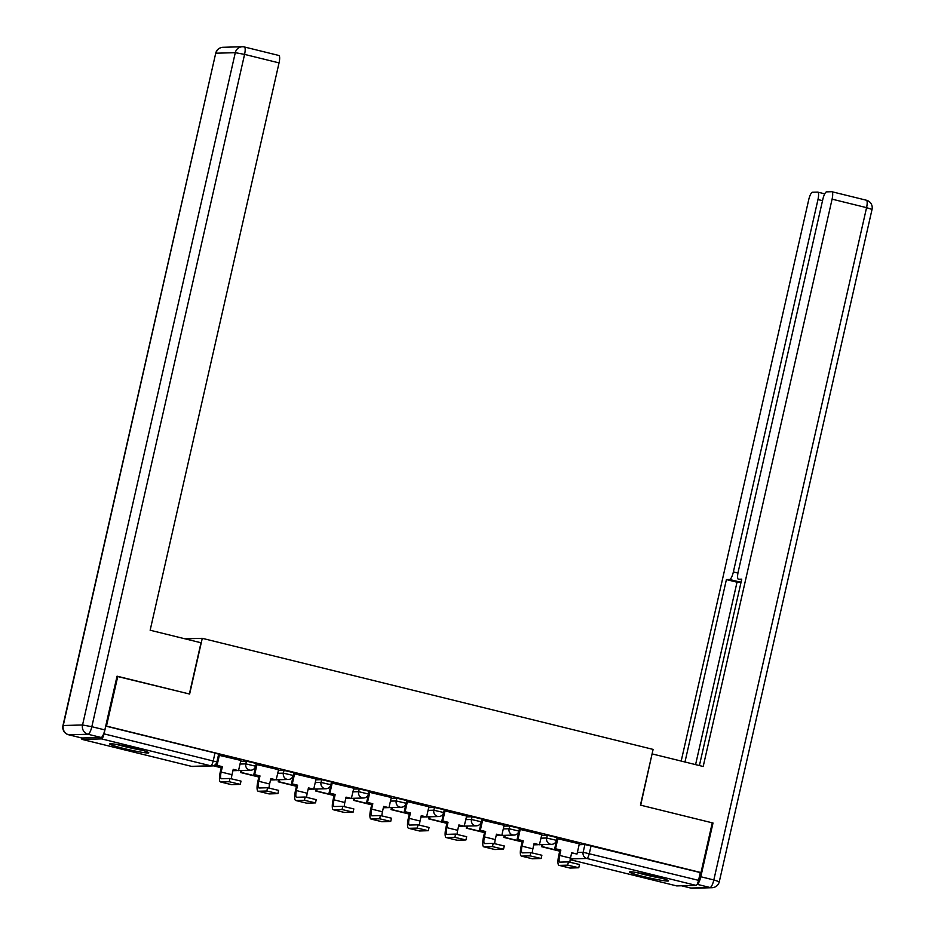 <?xml version="1.0" encoding="UTF-8"?>
<svg xmlns="http://www.w3.org/2000/svg" width="935" height="935" viewBox="0 0 935 935"><rect width="100%" height="100%" fill="white"/><g stroke="black" fill="none" stroke-linecap="round" stroke-linejoin="round"><path stroke-width="1.4" d="M256.26 763.463L246.431 761.137L245.8 763.883L255.641 766.209L256.26 763.463M293.87 772.731L284.041 770.405L283.41 773.151L293.239 775.477L293.87 772.731M331.481 781.987L321.652 779.661L321.021 782.42L330.85 784.745L331.481 781.987M369.091 791.255L359.25 788.93L358.631 791.676L368.46 794.002L369.091 791.255M406.702 800.524L396.861 798.198L396.241 800.944L406.07 803.27L406.702 800.524M444.3 809.792L434.471 807.466L433.852 810.213L443.681 812.538L444.3 809.792M481.911 819.06L472.082 816.734L471.462 819.481L481.291 821.807L481.911 819.06M519.521 828.328L509.692 826.002L509.072 828.749L518.902 831.075L519.521 828.328M557.131 837.585L547.302 835.259L546.671 838.017L556.512 840.343L557.131 837.585M643.712 876.586A20.032 1.367 -167.2 0 0 668.572 880.875A20.032 1.367 -167.2 0 0 654.348 876.282A20.032 1.367 -167.2 0 0 629.489 871.993A20.032 1.367 -167.2 0 0 643.712 876.586M123.934 748.514A20.032 1.367 -167.2 0 0 148.794 752.804A20.032 1.367 -167.2 0 0 134.57 748.222A20.032 1.367 -167.2 0 0 109.711 743.933A20.032 1.367 -167.2 0 0 123.934 748.514M117.775 676.356L106.473 726.086L700.993 872.565L712.283 822.835L640.44 805.128L653.109 749.403L202.276 638.324L189.618 694.051L117.004 676.379M81.602 737.972A5.143 1.321 -76.2 0 0 82.14 739.421A5.143 1.321 -76.2 0 0 82.233 739.433L101.529 738.895A5.143 1.321 -76.2 0 0 104.03 733.858L216.897 761.943L218.65 754.194L215.003 753.014L213.25 760.763A5.143 1.321 -76.2 0 1 210.749 765.8L101.529 738.895M106.473 726.086L105.795 726.109L104.03 733.858M579.127 844.691L584.913 844.527L583.148 852.276L698.55 880.338A5.143 1.321 103.8 0 1 696.049 885.375L676.741 885.913A5.143 1.321 103.8 0 1 676.648 885.901A5.143 1.321 103.8 0 1 676.566 885.866M698.55 880.338L700.303 872.589L700.993 872.565M579.326 843.826L556.98 838.566M532.331 852.79A6.931 1.776 -76.2 0 1 532.88 848.84L534.095 843.463L539.401 844.772L541.844 834.558L519.322 829.228M504.105 825.289L481.77 820.03M457.11 834.254A6.931 1.776 -76.2 0 1 457.659 830.303L458.875 824.939L464.181 826.236L466.635 816.021L444.102 810.703M428.896 806.765L406.491 801.435M391.286 797.497L368.881 792.167M344.279 806.461A6.931 1.776 -76.2 0 1 344.828 802.51L346.055 797.134L351.35 798.443L353.804 788.228L331.27 782.899M316.065 778.96L293.66 773.631M269.058 787.924A6.931 1.776 -76.2 0 1 269.607 783.974L270.834 778.598L276.141 779.907L278.583 769.692L256.05 764.374M240.844 760.424L218.51 755.164M240.646 761.289L246.431 761.137M278.256 770.557L284.041 770.405M315.866 779.825L321.652 779.661M353.477 789.093L359.25 788.93M391.087 798.361L396.861 798.198M428.697 807.63L434.471 807.466M466.308 816.886L472.082 816.734M503.918 826.154L509.692 826.002M541.529 835.422L547.302 835.259M184.955 638.804L202.276 638.324M105.795 726.109L215.003 753.014M700.303 872.589L584.913 844.527M568.433 861.895L579.49 864.513L578.753 867.762L567.697 865.144L559.2 865.378A10.273 2.641 103.8 0 1 559.013 865.354A10.273 2.641 103.8 0 1 558.744 855.455L559.971 850.09L560.86 850.055L559.633 855.431A6.931 1.776 -76.2 0 0 559.82 862.117A6.931 1.776 -76.2 0 0 559.948 862.128L568.433 861.895L567.697 865.144M569.695 867.96A10.273 2.641 103.8 0 0 569.871 868.031A10.273 2.641 103.8 0 0 570.058 868.054L578.753 867.762M557.879 838.508L555.554 848.758L554.665 848.781L559.971 850.09M555.554 848.758L560.86 850.055M579.338 843.791L577.012 854.041L571.706 852.732L570.479 858.108A6.931 1.776 -76.2 0 0 569.929 862.058M542.814 844.585L542.347 846.631L541.458 846.666L559.726 851.166M541.458 846.666L541.926 844.609M542.347 846.631L559.773 850.932M571.647 852.965L577.012 854.041M554.665 848.781L557.003 838.496M697.124 884.3A7.702 1.975 -76.2 0 0 700.806 876.749L713.008 823.01L640.685 805.187L652.069 753.961M652.326 753.961L703.19 766.49L832.092 199.155A7.702 1.975 -76.2 0 0 831.893 191.733A7.702 1.975 -76.2 0 0 831.753 191.71L826.563 191.862A7.702 1.975 -76.2 0 0 822.812 199.412L738.206 571.799A7.702 1.975 -76.2 0 0 738.416 579.232A7.702 1.975 -76.2 0 0 738.556 579.244L738.416 579.232M699.403 765.555L741.759 579.151L738.556 579.244M822.531 200.674L817.973 199.541A7.702 1.975 -76.2 0 0 817.774 192.119A7.702 1.975 -76.2 0 0 817.634 192.107L812.445 192.248A7.702 1.975 -76.2 0 0 808.705 199.798L681.183 761.067M741.256 581.383A7.702 1.975 103.8 0 1 740.228 582.108L729.616 579.49L726.413 579.583L684.969 762.002M729.616 579.49A7.702 1.975 -76.2 0 0 733.367 571.939L737.949 573.073M817.973 199.541L733.367 571.939M713.008 823.01L712.236 823.034M740.228 582.108L737.025 582.201L695.582 764.62M737.025 582.201L726.413 579.583M201.013 642.766L150.149 630.225L279.051 62.89L244.573 54.394L91.829 726.705L104.849 729.908L117.05 676.18L189.373 693.992L201.013 642.766M81.801 737.995L101.097 737.47L88.077 734.255L68.781 734.793L81.801 737.995A7.702 1.975 103.8 0 1 81.661 737.984A7.702 1.975 103.8 0 1 81.52 737.937M278.7 55.445A7.702 1.975 103.8 0 1 278.84 55.469A7.702 1.975 103.8 0 1 279.051 62.89M104.849 729.908A7.702 1.975 103.8 0 1 101.097 737.47M660.087 877.778A17.344 1.18 12.8 0 1 638.476 872.869M636.408 872.507A19.904 1.356 -167.2 0 0 662.097 878.351M140.32 749.706A17.344 1.18 12.8 0 1 118.698 744.798M116.641 744.447A19.904 1.356 -167.2 0 0 142.33 750.279M530.823 852.626L541.879 855.244L541.143 858.494L530.087 855.876L521.59 856.109A10.273 2.641 103.8 0 1 521.403 856.098A10.273 2.641 103.8 0 1 521.134 846.187L522.361 840.822L523.249 840.799L522.022 846.163A6.931 1.776 -76.2 0 0 522.209 852.849A6.931 1.776 -76.2 0 0 522.338 852.86L530.823 852.626L530.087 855.876M532.085 858.692A10.273 2.641 103.8 0 0 532.26 858.762A10.273 2.641 103.8 0 0 532.447 858.786L541.143 858.494M520.269 829.24L517.943 839.49L517.055 839.513L522.361 840.822M517.943 839.49L523.249 840.799M505.204 835.317L504.736 837.374L503.848 837.398L522.116 841.897M503.848 837.398L504.316 835.341M504.736 837.374L522.162 841.664M534.049 843.697L539.401 844.772M517.055 839.513L519.392 829.228M493.212 843.358L504.281 845.976L503.533 849.225L492.476 846.607L483.991 846.841A10.273 2.641 103.8 0 1 483.804 846.829A10.273 2.641 103.8 0 1 483.535 836.93L484.751 831.554L485.639 831.531L484.412 836.895A6.931 1.776 -76.2 0 0 484.599 843.58A6.931 1.776 -76.2 0 0 484.727 843.592L493.212 843.358L492.476 846.607M494.475 849.436A10.273 2.641 103.8 0 0 494.65 849.494A10.273 2.641 103.8 0 0 494.837 849.518L503.533 849.225M482.659 819.972L480.333 830.222L479.445 830.245L484.751 831.554M480.333 830.222L485.639 831.531M504.117 825.254L501.791 835.504L496.485 834.195L495.269 839.572A6.931 1.776 -76.2 0 0 494.72 843.522M467.593 826.049L467.126 828.106L466.238 828.129L484.505 832.629M466.238 828.129L466.705 826.072M467.126 828.106L484.564 832.395M496.438 834.429L501.791 835.504M479.445 830.245L481.782 819.96M455.602 834.09L466.67 836.708L465.934 839.957L454.866 837.339L446.381 837.585A10.273 2.641 103.8 0 1 446.194 837.561A10.273 2.641 103.8 0 1 445.925 827.662L447.14 822.286L448.029 822.262L446.813 827.639A6.931 1.776 -76.2 0 0 446.988 834.312A6.931 1.776 -76.2 0 0 447.117 834.336L455.602 834.09L454.866 837.339M456.864 840.168A10.273 2.641 103.8 0 0 457.04 840.238A10.273 2.641 103.8 0 0 457.227 840.249L465.934 839.957M445.048 810.703L442.722 820.953L441.834 820.977L447.14 822.286M442.722 820.953L448.029 822.262M429.983 816.781L429.516 818.838L428.627 818.861L446.895 823.361M428.627 818.861L429.095 816.804M429.516 818.838L446.953 823.127M458.828 825.161L464.181 826.236M441.834 820.977L444.172 810.703M417.992 824.834L429.06 827.452L428.324 830.701L417.255 828.083L408.77 828.317A10.273 2.641 103.8 0 1 408.583 828.293A10.273 2.641 103.8 0 1 408.315 818.394L409.53 813.018L410.418 812.994L409.203 818.37A6.931 1.776 -76.2 0 0 409.378 825.056A6.931 1.776 -76.2 0 0 409.507 825.067L417.992 824.834L417.255 828.083M419.254 830.899A10.273 2.641 103.8 0 0 419.429 830.97A10.273 2.641 103.8 0 0 419.616 830.981L428.324 830.701M407.438 801.435L405.112 811.685L404.224 811.709L409.53 813.018M405.112 811.685L410.418 812.994M428.896 806.73L426.57 816.98L421.264 815.671L420.049 821.035A6.931 1.776 -76.2 0 0 419.499 824.986M392.373 807.513L391.905 809.57L391.017 809.593L409.285 814.093M391.017 809.593L391.484 807.536M391.905 809.57L409.343 813.871M421.217 815.893L426.57 816.98M404.224 811.709L406.561 801.435M380.393 815.565L391.449 818.183L390.713 821.433L379.645 818.815L371.16 819.048A10.273 2.641 103.8 0 1 370.973 819.025A10.273 2.641 103.8 0 1 370.704 809.126L371.92 803.749L372.808 803.726L371.592 809.102A6.931 1.776 -76.2 0 0 371.768 815.788A6.931 1.776 -76.2 0 0 371.896 815.799L380.393 815.565L379.645 818.815M381.644 821.631A10.273 2.641 103.8 0 0 381.819 821.701A10.273 2.641 103.8 0 0 382.006 821.725L390.713 821.433M369.839 792.179L367.502 802.417L366.625 802.44L371.92 803.749M367.502 802.417L372.808 803.726M391.286 797.462L388.96 807.711L383.654 806.402L382.438 811.779A6.931 1.776 -76.2 0 0 381.889 815.717M354.762 798.245L354.295 800.302L353.418 800.325L371.674 804.825M353.418 800.325L353.874 798.28M354.295 800.302L371.733 804.603M383.607 806.636L388.96 807.711M366.625 802.44L368.951 792.167M342.783 806.297L353.839 808.915L353.103 812.164L342.046 809.546L333.55 809.78A10.273 2.641 103.8 0 1 333.363 809.757A10.273 2.641 103.8 0 1 333.094 799.857L334.309 794.481L335.197 794.458L333.982 799.834A6.931 1.776 -76.2 0 0 334.157 806.519A6.931 1.776 -76.2 0 0 334.286 806.531L342.783 806.297L342.046 809.546M344.033 812.363A10.273 2.641 103.8 0 0 344.209 812.433A10.273 2.641 103.8 0 0 344.396 812.457L353.103 812.164M332.229 782.911L329.903 793.16L329.015 793.184L334.309 794.481M329.903 793.16L335.197 794.458M317.152 788.988L316.684 791.033L315.808 791.057L334.075 795.568M315.808 791.057L316.275 789.011M316.684 791.033L334.122 795.334M345.997 797.368L351.35 798.443M329.015 793.184L331.352 782.899M305.172 797.029L316.229 799.647L315.492 802.896L304.436 800.278L295.939 800.512A10.273 2.641 103.8 0 1 295.752 800.5A10.273 2.641 103.8 0 1 295.483 790.589L296.711 785.225L297.587 785.19L296.372 790.566A6.931 1.776 -76.2 0 0 296.559 797.251A6.931 1.776 -76.2 0 0 296.675 797.263L305.172 797.029L304.436 800.278M306.423 803.095A10.273 2.641 103.8 0 0 306.598 803.165A10.273 2.641 103.8 0 0 306.785 803.188L315.492 802.896M294.618 773.642L292.293 783.892L291.404 783.916L296.711 785.225M292.293 783.892L297.587 785.19M316.077 778.925L313.739 789.175L308.445 787.866L307.218 793.242A6.931 1.776 -76.2 0 0 306.668 797.193M279.553 779.72L279.086 781.765L278.198 781.8L296.465 786.3M278.198 781.8L278.665 779.743M279.086 781.765L296.512 786.066M308.386 788.1L313.739 789.175M291.404 783.916L293.742 773.631M267.562 787.761L278.618 790.379L277.882 793.628L266.826 791.01L258.329 791.244A10.273 2.641 103.8 0 1 258.142 791.232A10.273 2.641 103.8 0 1 257.873 781.321L259.1 775.956L259.988 775.933L258.761 781.298A6.931 1.776 -76.2 0 0 258.948 787.983A6.931 1.776 -76.2 0 0 259.065 787.995L267.562 787.761L266.826 791.01M268.824 793.827A10.273 2.641 103.8 0 0 269 793.897A10.273 2.641 103.8 0 0 269.186 793.92L277.882 793.628M257.008 764.374L254.682 774.624L253.794 774.647L259.1 775.956M254.682 774.624L259.988 775.933M241.943 770.452L241.475 772.509L240.587 772.532L258.855 777.032M240.587 772.532L241.055 770.475M241.475 772.509L258.901 776.798M270.776 778.832L276.141 779.907M253.794 774.647L256.132 764.362M229.952 778.493L241.008 781.111L240.272 784.36L229.215 781.742L220.718 781.987A10.273 2.641 103.8 0 1 220.531 781.964A10.273 2.641 103.8 0 1 220.263 772.065L221.49 766.688L222.378 766.665L221.151 772.041A6.931 1.776 -76.2 0 0 221.338 778.715A6.931 1.776 -76.2 0 0 221.466 778.738L229.952 778.493L229.215 781.742M231.214 784.57A10.273 2.641 103.8 0 0 231.389 784.64A10.273 2.641 103.8 0 0 231.576 784.652L240.272 784.36M219.398 755.106L217.072 765.356L216.184 765.379L221.49 766.688M217.072 765.356L222.378 766.665M240.856 760.4L238.53 770.639L233.224 769.33L231.997 774.706A6.931 1.776 -76.2 0 0 231.448 778.656M213.168 765.777L221.244 767.764M213.612 765.636L221.291 767.53M233.166 769.563L238.53 770.639M216.184 765.379L218.521 755.094M82.233 739.433L191.441 766.338L210.749 765.8A5.143 4.955 88.4 0 0 212.023 765.94A5.143 5.143 0 0 0 216.897 761.943M577.374 852.439L583.148 852.276A5.143 4.955 -91.6 0 0 586.829 858.47L570.315 858.926M676.648 885.901L570.175 859.662L676.741 885.913M696.049 885.375L586.829 858.47A5.143 1.321 -76.2 0 0 589.331 853.433L591.095 845.684M240.026 764.047L245.8 763.883A5.143 4.955 88.4 0 0 249.493 770.066A5.143 4.955 -91.6 0 0 250.767 770.206A5.143 5.143 0 0 0 255.641 766.209M277.637 773.303L283.41 773.151A5.143 4.955 88.4 0 0 287.103 779.334A5.143 4.955 -91.6 0 0 288.377 779.474A5.143 5.143 0 0 0 293.239 775.477M315.247 782.572L321.021 782.42A5.143 4.955 88.4 0 0 324.702 788.602A5.143 4.955 -91.6 0 0 325.988 788.743A5.143 5.143 0 0 0 330.85 784.745M352.857 791.84L358.631 791.676A5.143 4.955 88.4 0 0 362.312 797.871A5.143 4.955 -91.6 0 0 363.598 798.011A5.143 5.143 0 0 0 368.46 794.002M390.468 801.108L396.241 800.944A5.143 4.955 88.4 0 0 399.923 807.139A5.143 4.955 -91.6 0 0 401.208 807.267A5.143 5.143 0 0 0 406.07 803.27M428.066 810.376L433.852 810.213A5.143 4.955 88.4 0 0 437.533 816.395A5.143 4.955 -91.6 0 0 438.807 816.535A5.143 5.143 0 0 0 443.681 812.538M465.677 819.644L471.462 819.481A5.143 4.955 88.4 0 0 475.144 825.663A5.143 4.955 -91.6 0 0 476.418 825.804A5.143 5.143 0 0 0 481.291 821.807M503.287 828.913L509.072 828.749A5.143 4.955 88.4 0 0 512.754 834.932A5.143 4.955 -91.6 0 0 514.028 835.072A5.143 5.143 0 0 0 518.902 831.075M540.898 838.169L546.671 838.017A5.143 4.955 88.4 0 0 550.364 844.2A5.143 4.955 -91.6 0 0 551.638 844.34A5.143 5.143 0 0 0 556.512 840.343M82.14 739.421L191.348 766.326A5.143 5.143 0 0 0 192.727 766.478A5.143 4.955 88.4 0 1 191.441 766.338A5.143 1.321 103.8 0 1 191.348 766.326A5.143 1.321 103.8 0 1 191.266 766.291M570.479 858.108L559.633 855.431M570.058 868.054L559.2 865.378M681.557 885.772L690.778 888.04L710.074 887.514L697.113 884.311M700.806 876.749L713.826 879.952L866.57 207.652L832.092 199.155M866.219 200.207A7.702 1.975 103.8 0 1 866.359 200.219A7.702 1.975 103.8 0 1 866.57 207.652L872.039 209.417A7.702 7.702 0 0 0 866.359 200.219L831.893 191.733M713.826 879.952A7.702 1.975 103.8 0 1 710.074 887.514A7.702 7.433 -91.6 0 0 711.991 887.712A7.702 7.702 0 0 0 719.296 881.717L713.826 879.952M681.486 885.772L690.638 888.028A7.702 7.702 0 0 0 692.695 888.25A7.702 7.433 88.4 0 1 690.778 888.04A7.702 1.975 103.8 0 1 690.638 888.028A7.702 1.975 103.8 0 1 690.497 887.981M223.009 47.288A7.702 7.702 0 0 0 215.704 53.283L63.253 725.513L82.549 724.976L235.293 52.676L215.997 53.202A7.702 7.433 -91.6 0 1 223.009 47.288L242.305 46.75A7.702 7.433 88.4 0 0 235.293 52.676L244.573 54.394A7.702 1.975 -76.2 0 0 244.362 46.972A7.702 1.975 -76.2 0 0 244.222 46.96A7.702 7.433 88.4 0 0 242.305 46.75A7.702 7.702 0 0 1 244.362 46.972L278.84 55.469M68.489 734.711A7.702 1.975 -76.2 0 0 68.641 734.781A7.702 1.975 -76.2 0 0 68.781 734.793A7.702 7.433 88.4 0 1 63.253 725.513L62.961 725.583A7.702 7.702 0 0 0 68.641 734.781L81.661 737.984M91.829 726.705L82.549 724.976A7.702 7.433 -91.6 0 0 88.077 734.255A7.702 1.975 -76.2 0 0 91.829 726.705M532.88 848.84L522.022 846.163M532.447 858.786L521.59 856.109M495.269 839.572L484.412 836.895M494.837 849.518L483.991 846.841M457.659 830.303L446.813 827.639M457.227 840.249L446.381 837.585M420.049 821.035L409.203 818.37M419.616 830.981L408.77 828.317M382.438 811.779L371.592 809.102M382.006 821.725L371.16 819.048M344.828 802.51L333.982 799.834M344.396 812.457L333.55 809.78M307.218 793.242L296.372 790.566M306.785 803.188L295.939 800.512M269.607 783.974L258.761 781.298M269.186 793.92L258.329 791.244M231.997 774.706L221.151 772.041M231.576 784.652L220.718 781.987M551.638 844.34L539.425 844.679M538.163 844.714L533.78 844.831M514.028 835.072L501.815 835.411M500.552 835.446L496.181 835.563M476.418 825.804L464.204 826.143M462.942 826.178L458.571 826.295M438.807 816.535L426.594 816.874M425.332 816.909L420.96 817.038M401.208 807.267L388.983 807.606M387.721 807.641L383.35 807.77M363.598 798.011L351.373 798.338M350.111 798.373L345.74 798.502M325.988 788.743L313.763 789.082M312.5 789.117L308.129 789.233M288.377 779.474L276.164 779.813M274.89 779.848L270.519 779.965M250.767 770.206L238.554 770.545M237.291 770.58L232.909 770.697M192.727 766.478L212.023 765.94M569.871 868.031L559.013 865.354M872.039 209.417L719.296 881.717M711.991 887.712L692.695 888.25M817.774 192.119L824.752 193.837M215.704 53.283L62.961 725.583M532.26 858.762L521.403 856.098M494.65 849.494L483.804 846.829M457.04 840.238L446.194 837.561M419.429 830.97L408.583 828.293M381.819 821.701L370.973 819.025M344.209 812.433L333.363 809.757M306.598 803.165L295.752 800.5M269 793.897L258.142 791.232M231.389 784.64L220.531 781.964"/></g></svg>
